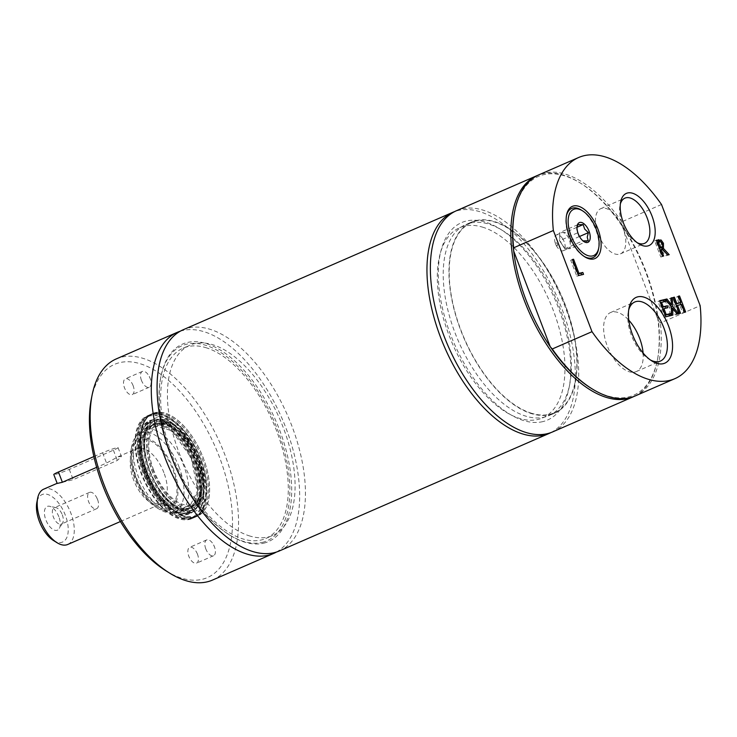 <?xml version="1.0" encoding="UTF-8"?>
<svg xmlns="http://www.w3.org/2000/svg" width="737" height="737" viewBox="0 0 737 737"><rect width="100%" height="100%" fill="white"/><g stroke="black" fill="none" stroke-linecap="round" stroke-linejoin="round"><path stroke-width="0.55" stroke-dasharray="3.69 2.76" d="M62.378 482.274L73.193 479.676L117.33 460.45L121.448 456.535L118.104 456.765L106.515 463.057L96.658 467.341M93.875 456.572L102.59 452.776A10.769 0.829 -20.9 0 1 112.706 448.907A10.769 0.829 -20.9 0 1 118.058 447.635A10.769 0.829 -20.9 0 1 113.406 450.178L69.269 469.405A10.769 0.829 -20.9 0 1 59.153 473.274A10.769 0.829 -20.9 0 1 53.801 474.545M97.551 499.474A8.899 4.551 -113.5 0 1 97.735 499.981A8.899 4.551 -113.5 0 1 96.63 508.714A8.899 4.551 -113.5 0 1 88.606 501.63A8.899 4.551 -113.5 0 1 89.527 492.39A8.899 4.551 -113.5 0 1 96.667 497.53A8.899 4.551 -113.5 0 1 97.551 499.474M62.295 514.831A8.899 4.551 -113.5 0 1 62.599 522.957A8.899 4.551 -113.5 0 1 61.383 524.071A8.899 4.551 -113.5 0 1 53.359 516.987A8.899 4.551 -113.5 0 1 54.271 507.747A8.899 4.551 -113.5 0 1 55.92 507.618A8.899 4.551 -113.5 0 1 62.295 514.831M58.831 516.738A12.925 6.596 66.5 0 0 49.572 506.264A12.925 6.596 66.5 0 0 45.851 519.861A12.925 6.596 66.5 0 0 59.264 528.521A12.925 6.596 66.5 0 0 58.831 516.738M53.451 540.488A25.841 13.202 66.5 0 0 66.717 537.752A25.841 13.202 66.5 0 0 65.317 515.181A25.841 13.202 66.5 0 0 49.278 495.061A25.841 13.202 66.5 0 0 36.85 502.367M67.776 544.459A30.153 15.394 66.5 0 0 70.881 513.182A30.153 15.394 66.5 0 0 43.695 489.175M173.6 469.266A38.656 19.742 66.5 0 0 149.602 439.178A38.656 19.742 66.5 0 0 131.02 450.104A38.656 19.742 66.5 0 0 134.77 478.599A38.656 19.742 66.5 0 0 155.857 507.13A38.656 19.742 66.5 0 0 175.692 503.03A38.656 19.742 66.5 0 0 173.6 469.266M179.155 467.267A42.967 21.944 66.5 0 0 140.426 433.07A42.967 21.944 66.5 0 0 131.831 445.977A42.967 21.944 66.5 0 0 136.004 477.64A42.967 21.944 66.5 0 0 159.432 509.35A42.967 21.944 66.5 0 0 174.743 511.847A42.967 21.944 66.5 0 0 179.155 467.267M153.618 469.976A42.967 21.944 -113.5 0 1 158.031 425.396A42.967 21.944 -113.5 0 1 195.305 456.019A42.967 21.944 -113.5 0 1 192.348 504.172A42.967 21.944 -113.5 0 1 153.618 469.976M279.415 550.926A120.601 61.595 66.5 0 0 296.633 439.722A120.601 61.595 66.5 0 0 210.764 329.531A120.601 61.595 66.5 0 0 183.089 329.798M248.876 535.716A103.751 52.99 66.5 0 0 272.681 535.486A103.751 52.99 66.5 0 0 287.504 439.814A103.751 52.99 66.5 0 0 213.629 345.008A103.751 52.99 66.5 0 0 189.814 345.248A103.751 52.99 66.5 0 0 175.001 440.919A103.751 52.99 66.5 0 0 248.876 535.716M206.839 347.965A103.751 52.99 66.5 0 0 183.025 348.205A103.751 52.99 66.5 0 0 168.211 443.877A103.751 52.99 66.5 0 0 242.086 538.673A103.751 52.99 66.5 0 0 265.891 538.443A103.751 52.99 66.5 0 0 280.714 442.771A103.751 52.99 66.5 0 0 206.839 347.965M262.298 542.414A106.386 54.335 66.5 0 0 260.972 396.128A106.386 54.335 66.5 0 0 160.694 377.749A106.386 54.335 66.5 0 0 229.05 534.675A106.386 54.335 66.5 0 0 262.298 542.414M475.973 220.593A104.184 53.211 -113.5 0 1 563.63 300.696A104.184 53.211 -113.5 0 1 554.629 413.135A104.184 53.211 -113.5 0 1 464.246 338.873A104.184 53.211 -113.5 0 1 471.422 222.113A104.184 53.211 -113.5 0 1 475.973 220.593M530.649 412.978A103.751 52.99 66.5 0 0 554.464 412.748A103.751 52.99 66.5 0 0 569.277 317.076A103.751 52.99 66.5 0 0 495.402 222.27A103.751 52.99 66.5 0 0 471.597 222.5A103.751 52.99 66.5 0 0 456.774 318.172A103.751 52.99 66.5 0 0 530.649 412.978M483.518 227.447A103.751 52.99 66.5 0 0 459.713 227.678A103.751 52.99 66.5 0 0 444.899 323.35A103.751 52.99 66.5 0 0 518.765 418.155A103.751 52.99 66.5 0 0 542.579 417.925A103.751 52.99 66.5 0 0 557.393 322.253A103.751 52.99 66.5 0 0 483.518 227.447M550.981 432.573A120.601 61.595 66.5 0 0 565.988 320.457A120.601 61.595 66.5 0 0 480.662 211.961A120.601 61.595 66.5 0 0 454.701 211.547M591.157 388.27A119.302 60.931 66.5 0 0 628.449 396.957A119.302 60.931 66.5 0 0 657.533 359.361A119.302 60.931 66.5 0 0 658.371 320.678L660.426 322.972L700.15 305.662M635.193 395.953A120.601 61.595 66.5 0 0 660.426 322.972M661.513 204.499L621.798 221.8L621.825 224.969L658.371 320.678A119.302 60.931 66.5 0 0 621.825 224.969A119.302 60.931 66.5 0 0 580.876 183.384A119.302 60.931 66.5 0 0 514.509 212.293M634.17 396.377A120.601 61.595 66.5 0 0 657.284 360.605A120.601 61.595 66.5 0 0 579.798 182.721A120.601 61.595 66.5 0 0 542.11 173.95A120.601 61.595 66.5 0 0 537.863 175.286M552.704 431.882A120.601 61.595 66.5 0 0 563.114 301.719A120.601 61.595 66.5 0 0 461.648 208.995A120.601 61.595 66.5 0 0 456.378 210.754M621.798 221.8A120.601 61.595 66.5 0 0 538.876 174.826M542.837 421.61A107.676 54.989 -113.5 0 1 442.136 306.795A107.676 54.989 -113.5 0 1 499.898 228.866A107.676 54.989 -113.5 0 1 569.084 387.69A107.676 54.989 -113.5 0 1 542.837 421.61M470.243 223.09A104.184 53.211 66.5 0 0 465.692 224.61A104.184 53.211 66.5 0 0 456.691 337.058A104.184 53.211 66.5 0 0 544.348 417.151A104.184 53.211 66.5 0 0 548.899 415.631A104.184 53.211 66.5 0 0 569.738 384.327A104.184 53.211 66.5 0 0 502.809 230.663A104.184 53.211 66.5 0 0 470.243 223.09M598.251 234.237A24.643 12.584 -113.5 0 1 600.784 208.663A24.643 12.584 -113.5 0 1 622.166 226.231A24.643 12.584 -113.5 0 1 620.471 253.85A24.643 12.584 -113.5 0 1 598.251 234.237M637.293 242.759A24.643 12.584 -113.5 0 1 635.782 241.929A24.643 12.584 -113.5 0 1 622.341 223.735A24.643 12.584 -113.5 0 1 619.946 205.568A24.643 12.584 -113.5 0 1 620.37 203.891M581.198 209.999A26.818 13.699 -113.5 0 1 590.963 220.188A26.818 13.699 -113.5 0 1 595.818 229.787A26.818 13.699 -113.5 0 1 598.426 249.548M584.174 256.439A26.818 13.699 -113.5 0 1 583.511 256.043A26.818 13.699 -113.5 0 1 566.283 216.494A26.818 13.699 -113.5 0 1 566.44 215.738M643.097 353.032A32.198 16.444 -113.5 0 1 636.271 371.577A32.198 16.444 -113.5 0 1 607.251 345.948A32.198 16.444 -113.5 0 1 610.558 312.543A32.198 16.444 -113.5 0 1 628.79 320.18M650.467 360.024A32.198 16.444 -113.5 0 1 648.984 359.177A32.198 16.444 -113.5 0 1 631.425 335.418A32.198 16.444 -113.5 0 1 628.293 311.687A32.198 16.444 -113.5 0 1 628.689 310.028M670.91 306.122L671.361 307.522M672.033 308.398L676.75 314.469L675.433 314.782L670.891 308.895L671.186 315.805L669.942 316.109L669.629 307.412L663.899 300.042L665.216 299.719L669.675 305.505L669.38 298.725L670.624 298.421L670.863 304.989M665.594 299.296L663.899 300.042M665.751 299.489L665.216 299.719M670.237 305.265L669.675 305.505M671.085 297.978L669.38 298.725M671.094 298.218L670.624 298.421M678.445 313.732L676.75 314.469M671.324 306.666L669.629 307.412M671.637 315.372L669.942 316.109M672.881 315.067L671.186 315.805M671.398 308.674L670.891 308.895M677.128 314.045L675.433 314.782M665.797 316.772L664.092 317.509L657.966 301.47L659.781 301.028M659.67 300.724L657.966 301.47M663.991 301.755L659.845 303.091L661.522 307.486L662.185 307.32M665.806 301.322L664.111 302.059M660.463 302.815L659.845 303.091M662.139 307.209L661.522 307.486M671.204 315.473L664.092 317.509M665.143 315.067L664.525 315.335L665.189 315.178M662.867 309.107L662.25 309.383L664.525 315.335M667.915 307.688L662.25 309.383M581.733 274.79L576.841 276.301L570.714 260.253L571.857 259.977L577.264 274.127L577.928 273.961M572.483 259.7L571.857 259.977M577.882 273.851L577.264 274.127M583.547 274.357L581.852 275.094M572.409 259.516L570.714 260.253M578.536 275.555L576.841 276.301M669.187 254.67L665.99 255.767L660.822 250.036L659.504 250.359L661.937 256.743L660.794 257.02L654.659 240.971L656.474 240.529M667.694 255.03L665.99 255.767M662.517 249.299L660.822 250.036M660.122 250.083L659.504 250.359M663.641 255.997L661.937 256.743M662.489 256.273L660.794 257.02M659.44 248.305L658.823 248.572L659.486 248.415M657.137 242.27L656.52 242.537L658.823 248.572M660.942 241.736L656.52 242.537M661.983 249.428L667.482 255.407M660.241 241.46L661.743 244.021L662.379 247.199M656.363 240.225L654.659 240.971M662.775 246.379L661.08 247.125L660.601 244.481L659.247 242.482M659.836 248.332L661.08 247.125M685.659 312L682.812 313.013L679.809 305.155L675.829 306.113L678.823 313.971L677.681 314.248L671.554 298.199L672.697 297.923L675.101 304.215L675.765 304.059M684.507 312.276L682.812 313.013M681.504 304.418L679.809 305.155M676.446 305.846L675.829 306.113M680.527 313.234L678.823 313.971M679.376 313.511L677.681 314.248M673.25 297.462L671.554 298.199M678.455 296.421L677.828 296.689L680.159 302.787M680.841 304.574L683.964 312.737M678.381 296.228L676.686 296.965L677.828 296.689M679.09 303.257L676.686 296.965M675.728 303.948L675.101 304.215M673.323 297.656L672.697 297.923M577.053 226.71L576.638 229.235L577.605 232.855L559.586 240.704L564.809 248.738L570.18 248.636L570.337 240.492L565.113 232.459L559.742 232.56L559.586 240.704M577.762 224.711L559.742 232.56M577.016 227.272L565.113 232.459M579.503 236.503L570.337 240.492M588.209 240.787L570.18 248.636M577.605 232.855L579.171 237.323L582.829 240.888L564.809 248.738M582.829 240.888L583.336 241.183M562.193 244.721A8.614 4.404 -113.5 0 1 559.659 236.632A8.614 4.404 -113.5 0 1 561.52 232.699A8.614 4.404 -113.5 0 1 562.423 232.505A8.614 4.404 -113.5 0 1 567.73 236.476A8.614 4.404 -113.5 0 1 570.263 244.564A8.614 4.404 -113.5 0 1 568.402 248.498A8.614 4.404 -113.5 0 1 567.499 248.691A8.614 4.404 -113.5 0 1 562.193 244.721M562.635 238.696A8.614 4.404 66.5 0 0 556.426 234.919A8.614 4.404 66.5 0 0 555.366 243.367A8.614 4.404 66.5 0 0 556.398 245.743A8.614 4.404 66.5 0 0 557.108 246.941A8.614 4.404 66.5 0 0 563.308 250.709A8.614 4.404 66.5 0 0 562.635 238.696M557.061 243.496A1.603 0.82 -113.5 0 1 557.347 245.614A1.603 0.82 -113.5 0 1 555.901 244.804A1.603 0.82 -113.5 0 1 555.707 244.362A1.603 0.82 -113.5 0 1 555.845 242.823A1.603 0.82 -113.5 0 1 557.061 243.496M160.27 424.088A46.588 23.796 -113.5 0 1 196.622 474.287A46.588 23.796 -113.5 0 1 178.658 510.474A46.588 23.796 -113.5 0 1 142.305 460.275A46.588 23.796 -113.5 0 1 160.27 424.088M166.415 423.563A44.46 22.709 66.5 0 0 162.039 423.029A44.46 22.709 66.5 0 0 154.374 473.854A44.46 22.709 66.5 0 0 196.807 502.855A44.46 22.709 66.5 0 0 197.479 459.317A44.46 22.709 66.5 0 0 166.415 423.563M276.467 552.041A120.601 61.595 66.5 0 0 282.87 420.431A120.601 61.595 66.5 0 0 182.583 330.554A120.601 61.595 66.5 0 0 180.27 331.199M212.532 580.065A120.601 61.595 66.5 0 0 222.952 449.892A120.601 61.595 66.5 0 0 121.476 357.169A120.601 61.595 66.5 0 0 116.206 358.937M165.991 570.834A116.289 59.393 66.5 0 0 202.334 579.291A116.289 59.393 66.5 0 0 219.377 456.931A116.289 59.393 66.5 0 0 119.615 362.659A116.289 59.393 66.5 0 0 91.268 399.297M197.47 554.178A8.614 4.404 66.5 0 0 189.704 547.324A8.614 4.404 66.5 0 0 188.819 556.26A8.614 4.404 66.5 0 0 196.586 563.123A8.614 4.404 66.5 0 0 197.47 554.178M133.13 385.691A8.614 4.404 66.5 0 0 125.364 378.836A8.614 4.404 66.5 0 0 124.479 387.773A8.614 4.404 66.5 0 0 132.245 394.627A8.614 4.404 66.5 0 0 133.13 385.691M177.064 513.099A45.224 23.096 66.5 0 0 179.036 512.436A45.224 23.096 66.5 0 0 182.942 463.628A45.224 23.096 66.5 0 0 144.894 428.851A45.224 23.096 66.5 0 0 142.914 429.514A45.224 23.096 66.5 0 0 139.007 478.331A45.224 23.096 66.5 0 0 177.064 513.099M153.379 425.157A45.224 23.096 66.5 0 0 151.407 425.82A45.224 23.096 66.5 0 0 147.501 474.628A45.224 23.096 66.5 0 0 185.549 509.405A45.224 23.096 66.5 0 0 187.52 508.742A45.224 23.096 66.5 0 0 191.427 459.925A45.224 23.096 66.5 0 0 153.379 425.157M263.782 543.169A107.676 54.989 66.5 0 0 262.436 395.106A107.676 54.989 66.5 0 0 160.933 376.515A107.676 54.989 66.5 0 0 230.119 535.338A107.676 54.989 66.5 0 0 263.782 543.169M141.458 380.375A8.614 4.404 -113.5 0 1 142.342 371.439A8.614 4.404 -113.5 0 1 149.252 376.414A8.614 4.404 -113.5 0 1 150.108 378.293A8.614 4.404 -113.5 0 1 150.284 378.79A8.614 4.404 -113.5 0 1 149.224 387.238A8.614 4.404 -113.5 0 1 141.458 380.375M205.798 548.872A8.614 4.404 -113.5 0 1 206.682 539.926A8.614 4.404 -113.5 0 1 213.592 544.901A8.614 4.404 -113.5 0 1 214.449 546.79A8.614 4.404 -113.5 0 1 214.624 547.278A8.614 4.404 -113.5 0 1 213.564 555.726A8.614 4.404 -113.5 0 1 205.798 548.872M155.277 412.628A55.994 28.596 66.5 0 0 152.835 413.448A55.994 28.596 66.5 0 0 148.975 476.203A55.994 28.596 66.5 0 0 197.553 516.121A55.994 28.596 66.5 0 0 202.389 455.687A55.994 28.596 66.5 0 0 155.277 412.628M147.114 471.542A55.92 28.559 -113.5 0 1 158.75 412.269A55.92 28.559 -113.5 0 1 201.376 453.375A55.92 28.559 -113.5 0 1 202.454 512.583A55.92 28.559 -113.5 0 1 186.231 516.628A55.92 28.559 -113.5 0 1 147.114 471.542M183.08 518.074A55.994 28.596 -113.5 0 1 142.057 467.691A55.994 28.596 -113.5 0 1 149.666 414.83A55.994 28.596 -113.5 0 1 152.108 414.01A55.994 28.596 -113.5 0 1 160.97 414.258A55.994 28.596 -113.5 0 1 201.993 464.632A55.994 28.596 -113.5 0 1 194.384 517.494A55.994 28.596 -113.5 0 1 183.08 518.074M149.768 470.897A50.632 25.859 66.5 0 0 185.19 511.727A50.632 25.859 66.5 0 0 190.819 512.307A50.632 25.859 66.5 0 0 198.898 454.453A50.632 25.859 66.5 0 0 151.039 420.984A50.632 25.859 66.5 0 0 149.768 470.897M166.028 421.748A46.422 23.713 -113.5 0 1 197.415 456.461A46.422 23.713 -113.5 0 1 199.718 502.072A46.422 23.713 -113.5 0 1 153.453 474.25A46.422 23.713 -113.5 0 1 164.6 421.435A46.422 23.713 -113.5 0 1 166.028 421.748M160.113 420.21A50.484 25.786 66.5 0 0 154.171 419.657A50.484 25.786 66.5 0 0 146.442 477.309A50.484 25.786 66.5 0 0 193.923 510.907A50.484 25.786 66.5 0 0 195.701 461.648A50.484 25.786 66.5 0 0 160.113 420.21M160.371 421.435A49.167 25.113 -113.5 0 1 198.4 472.905A49.167 25.113 -113.5 0 1 181.634 512.98A49.167 25.113 -113.5 0 1 147.059 477.042A49.167 25.113 -113.5 0 1 144.286 427.239A49.167 25.113 -113.5 0 1 160.371 421.435M159.459 420.274A50.706 25.896 66.5 0 0 153.499 419.722A50.706 25.896 66.5 0 0 145.723 477.622A50.706 25.896 66.5 0 0 193.416 511.358A50.706 25.896 66.5 0 0 195.204 461.887A50.706 25.896 66.5 0 0 159.459 420.274M159.837 422.071A48.762 24.901 66.5 0 0 143.89 427.838A48.762 24.901 66.5 0 0 146.635 477.226A48.762 24.901 66.5 0 0 180.934 512.869A48.762 24.901 66.5 0 0 197.553 473.126A48.762 24.901 66.5 0 0 159.837 422.071M160.224 414.581A55.994 28.596 66.5 0 0 151.361 414.341A55.994 28.596 66.5 0 0 148.911 415.161A55.994 28.596 66.5 0 0 143.291 419.381A55.994 28.596 66.5 0 0 145.06 477.908A55.994 28.596 66.5 0 0 186.71 519.069A55.994 28.596 66.5 0 0 193.638 517.825A55.994 28.596 66.5 0 0 201.238 464.964A55.994 28.596 66.5 0 0 160.224 414.581M158.593 416.23A55.063 28.126 66.5 0 0 141.946 420.947A55.063 28.126 66.5 0 0 143.678 478.506A55.063 28.126 66.5 0 0 184.646 518.986A55.063 28.126 66.5 0 0 200.74 472.021A55.063 28.126 66.5 0 0 158.593 416.23M189.381 519.428A55.994 28.596 66.5 0 0 191.823 518.608A55.994 28.596 66.5 0 0 196.659 458.184A55.994 28.596 66.5 0 0 149.547 415.124A55.994 28.596 66.5 0 0 147.105 415.944A55.994 28.596 66.5 0 0 142.269 476.378A55.994 28.596 66.5 0 0 189.381 519.428M161.145 420.108A50.134 25.602 -113.5 0 1 196.493 461.261A50.134 25.602 -113.5 0 1 194.725 510.179A50.134 25.602 -113.5 0 1 147.566 476.821A50.134 25.602 -113.5 0 1 155.249 419.565A50.134 25.602 -113.5 0 1 161.145 420.108M180.906 512.934A49.978 25.528 66.5 0 0 191.344 449.929A49.978 25.528 66.5 0 0 140.878 436.912A49.978 25.528 66.5 0 0 180.906 512.934M161.154 420.108A50.134 25.602 -113.5 0 1 196.493 461.261A50.134 25.602 -113.5 0 1 194.725 510.179A50.134 25.602 -113.5 0 1 180.943 513.072A50.134 25.602 -113.5 0 1 143.024 463.988A50.134 25.602 -113.5 0 1 155.258 419.565A50.134 25.602 -113.5 0 1 161.154 420.108M113.406 450.178L117.33 460.45M102.59 452.776L106.515 463.057M69.269 469.405L73.193 479.676M163.9 472.657A30.153 15.394 66.5 0 0 138.031 448.216A30.153 15.394 66.5 0 0 136.714 448.658A30.153 15.394 66.5 0 0 133.609 479.944A30.153 15.394 66.5 0 0 160.795 503.942A30.153 15.394 66.5 0 0 163.9 472.657M141.016 439.436A37.043 18.913 66.5 0 0 135.58 478.405A37.043 18.913 66.5 0 0 167.363 508.438A37.043 18.913 66.5 0 0 172.79 469.46A37.043 18.913 66.5 0 0 141.016 439.436M659.357 241.524L657.662 242.261M662.314 243.772L661.743 244.021M662.305 243.744L660.601 244.481M179.146 509.433A45.768 23.372 66.5 0 0 188.386 508.954A45.768 23.372 66.5 0 0 194.605 465.747A45.768 23.372 66.5 0 0 161.081 424.567A45.768 23.372 66.5 0 0 151.831 425.037A45.768 23.372 66.5 0 0 145.613 468.244A45.768 23.372 66.5 0 0 179.146 509.433M180.685 508.76A45.768 23.372 66.5 0 0 189.934 508.281A45.768 23.372 66.5 0 0 196.153 465.075A45.768 23.372 66.5 0 0 162.619 423.895A45.768 23.372 66.5 0 0 153.379 424.365A45.768 23.372 66.5 0 0 147.16 467.571A45.768 23.372 66.5 0 0 180.685 508.76M163.688 423.646A45.556 23.262 66.5 0 0 159.201 423.102A45.556 23.262 66.5 0 0 147.013 462.744A45.556 23.262 66.5 0 0 181.671 508.115A45.556 23.262 66.5 0 0 194.826 504.882A45.556 23.262 66.5 0 0 195.517 460.275A45.556 23.262 66.5 0 0 163.688 423.646M161.744 414.258A55.653 28.421 66.5 0 0 140.288 457.493A55.653 28.421 66.5 0 0 183.716 517.448A55.653 28.421 66.5 0 0 205.365 503.196A55.653 28.421 66.5 0 0 167.612 416.534A55.653 28.421 66.5 0 0 161.744 414.258M185.125 516.84A55.653 28.421 66.5 0 0 198.142 449.441A55.653 28.421 66.5 0 0 141.504 427.902A55.653 28.421 66.5 0 0 179.257 514.573A55.653 28.421 66.5 0 0 185.125 516.84M164.775 420.458A48.237 24.634 66.5 0 0 146.184 457.926A48.237 24.634 66.5 0 0 183.817 509.893A48.237 24.634 66.5 0 0 202.408 472.426A48.237 24.634 66.5 0 0 164.775 420.458M184.296 507.894A46.468 23.731 66.5 0 0 199.681 502.137A46.468 23.731 66.5 0 0 197.369 456.479A46.468 23.731 66.5 0 0 165.954 421.73A46.468 23.731 66.5 0 0 164.517 421.417A46.468 23.731 66.5 0 0 148.294 458.985A46.468 23.731 66.5 0 0 184.296 507.894M164.609 419.657A49.103 25.076 66.5 0 0 145.677 457.788A49.103 25.076 66.5 0 0 183.983 510.695A49.103 25.076 66.5 0 0 202.915 472.555A49.103 25.076 66.5 0 0 164.609 419.657M118.058 447.635L121.448 456.535M97.735 499.981L96.667 497.53M55.92 507.618L49.572 506.264M62.599 522.957L59.264 528.521M89.527 492.39L54.271 507.747M96.63 508.714L61.383 524.071M120.426 521.529L160.795 503.942L155.544 503.122C153.139 502.312 144.885 496.674 137.635 480.874C131.131 464.697 132.78 455.144 133.756 453.015L136.714 448.658L118.104 456.765M155.857 507.13L159.432 509.35M131.02 450.104L131.831 445.977M174.743 511.847L192.348 504.172M140.426 433.07L158.031 425.396M265.891 538.443L272.681 535.486M183.025 348.205L189.814 345.248M542.579 417.925L554.464 412.748M459.713 227.678L471.597 222.5M580.876 183.384L579.798 182.721M657.533 359.361L657.284 360.605M502.809 230.663L499.898 228.866M569.738 384.327L569.084 387.69M620.471 253.85L644.562 243.357M600.784 208.663L624.875 198.161M635.782 241.929L638.933 243.883M619.946 205.568L620.665 201.929M583.511 256.043L584.856 256.881M566.283 216.494L566.587 214.937M636.271 371.577L660.453 361.047M610.558 312.543L634.741 302.013M648.984 359.177L652.052 361.075M628.293 311.687L628.993 308.149M471.422 222.113L465.692 224.61M554.629 413.135L548.899 415.631M583.013 241.045L584.1 241.708M576.804 227.724L577.182 225.826M555.901 244.804L556.398 245.743M555.707 244.362L555.366 243.367M563.308 250.709L568.402 248.498M556.426 234.919L561.52 232.699M162.039 423.029L159.201 423.102L151.831 425.037L171.85 430.703L191.169 457.824L197.875 490.446L188.386 508.954L194.826 504.882L196.807 502.855M179.036 512.436L187.52 508.742M142.914 429.514L151.407 425.82M142.342 371.439L125.364 378.836M149.224 387.238L132.245 394.627M150.284 378.79L149.252 376.414M206.682 539.926L189.704 547.324M213.564 555.726L196.586 563.123M214.624 547.278L213.592 544.901M229.05 534.675L230.119 535.338M160.694 377.749L160.933 376.515M202.454 512.583L197.203 516.269L185.291 516.904L179.257 514.573L184.95 516.775C195.489 518.83 202.297 514.306 205.365 503.196C203.311 510.326 199.653 515.099 194.384 517.494L197.553 516.121M158.75 412.269L152.485 413.604C147.216 416 143.558 420.772 141.504 427.902C145.926 414.268 154.623 410.481 167.612 416.534C160.988 413.171 155.01 412.609 149.666 414.83L152.835 413.448M199.718 502.072L199.681 502.137C214.403 484.366 187.557 422.734 164.517 421.417L164.6 421.435M190.819 512.307L184.849 511.699C156.539 506.531 130.292 437.327 151.039 420.984M154.171 419.657L153.499 419.722M193.923 510.907L193.416 511.358M180.934 512.869L181.634 512.98M143.89 427.838L144.286 427.239M184.646 518.986L186.71 519.069M141.946 420.947L143.291 419.381M191.823 518.608L193.638 517.825M147.105 415.944L148.911 415.161"/><path stroke-width="1.11" d="M96.658 467.341L62.378 482.274L57.2 483.444L53.801 474.545A10.769 0.829 -20.9 0 1 58.453 472.002L93.875 456.572M57.154 483.315L43.695 489.175A30.153 15.394 66.5 0 0 37.661 498.24L36.85 502.367A25.841 13.202 66.5 0 0 39.365 521.418A25.841 13.202 66.5 0 0 53.451 540.488L57.035 542.708A30.153 15.394 66.5 0 0 67.776 544.459L120.426 521.529M37.661 498.24A30.153 15.394 66.5 0 0 40.59 520.46A30.153 15.394 66.5 0 0 57.035 542.708M454.701 211.547A120.601 61.595 66.5 0 0 452.988 212.238L183.089 329.798A120.601 61.595 66.5 0 0 165.871 441.002A120.601 61.595 66.5 0 0 251.732 551.202A120.601 61.595 66.5 0 0 279.415 550.926L549.305 433.365A120.601 61.595 66.5 0 0 550.981 432.573M452.988 212.238A120.601 61.595 66.5 0 0 435.76 323.442A120.601 61.595 66.5 0 0 521.63 433.632A120.601 61.595 66.5 0 0 549.305 433.365M591.995 331.678L552.271 348.979A120.601 61.595 66.5 0 0 592.235 388.943A120.601 61.595 66.5 0 0 635.193 395.953L674.917 378.652A120.601 61.595 66.5 0 0 700.15 305.662L661.513 204.499A120.601 61.595 66.5 0 0 578.591 157.525A120.601 61.595 66.5 0 0 553.358 230.506L591.995 331.678A120.601 61.595 66.5 0 0 674.917 378.652M552.271 348.979L550.217 346.685A119.302 60.931 66.5 0 0 591.157 388.27L592.235 388.943M578.591 157.525L538.876 174.826A120.601 61.595 66.5 0 0 514.748 211.058L514.509 212.293A119.302 60.931 66.5 0 0 513.671 250.985A119.302 60.931 66.5 0 0 550.217 346.685L513.671 250.985L513.643 247.807L553.358 230.506M537.863 175.286A120.601 61.595 66.5 0 0 536.84 175.71A120.601 61.595 66.5 0 0 526.421 305.873A120.601 61.595 66.5 0 0 627.896 398.597A120.601 61.595 66.5 0 0 633.157 396.838A120.601 61.595 66.5 0 0 634.17 396.377M536.84 175.71L456.378 210.754A120.601 61.595 66.5 0 0 445.968 340.927A120.601 61.595 66.5 0 0 547.434 433.651A120.601 61.595 66.5 0 0 552.704 431.882L633.157 396.838M514.748 211.058A120.601 61.595 66.5 0 0 513.643 247.807M620.37 203.891A24.643 12.584 -113.5 0 1 624.875 198.161A24.643 12.584 -113.5 0 1 647.095 217.784A24.643 12.584 -113.5 0 1 644.562 243.357A24.643 12.584 -113.5 0 1 637.293 242.759M651.996 216.024A28.439 14.528 66.5 0 0 634.336 193.895A28.439 14.528 66.5 0 0 620.665 201.929A28.439 14.528 66.5 0 0 638.933 243.883A28.439 14.528 66.5 0 0 653.526 240.861A28.439 14.528 66.5 0 0 651.996 216.024M598.73 247.991A25.196 12.87 -113.5 0 1 581.64 251.768A25.196 12.87 -113.5 0 1 568.135 220.778A25.196 12.87 -113.5 0 1 582.543 210.828A25.196 12.87 -113.5 0 1 591.719 220.409A25.196 12.87 -113.5 0 1 598.73 247.991L598.426 249.548A26.818 13.699 -113.5 0 1 584.174 256.439M566.44 215.738A26.818 13.699 -113.5 0 1 581.198 209.999L582.543 210.828M597.919 229.032A28.439 14.528 66.5 0 0 580.259 206.894A28.439 14.528 66.5 0 0 566.587 214.937A28.439 14.528 66.5 0 0 584.856 256.881A28.439 14.528 66.5 0 0 599.448 253.869A28.439 14.528 66.5 0 0 597.919 229.032M628.79 320.18A32.198 16.444 -113.5 0 1 643.097 353.032M628.689 310.028A32.198 16.444 -113.5 0 1 634.741 302.013A32.198 16.444 -113.5 0 1 663.761 327.643A32.198 16.444 -113.5 0 1 660.453 361.047A32.198 16.444 -113.5 0 1 650.467 360.024M659.836 248.332L662.775 246.379L662.305 243.744L660.942 241.736L659.357 241.524L658.215 241.8L660.518 247.835L661.955 247.448L659.486 248.415M668.523 325.929A35.883 18.324 66.5 0 0 646.248 298.006A35.883 18.324 66.5 0 0 628.993 308.149A35.883 18.324 66.5 0 0 652.052 361.075A35.883 18.324 66.5 0 0 670.458 357.27A35.883 18.324 66.5 0 0 668.523 325.929M678.445 313.732L677.128 314.045L672.586 308.158L672.881 315.067L671.637 315.372L671.324 306.666L665.594 299.296L666.921 298.982L671.379 304.768L671.085 297.978L672.319 297.684L672.632 306.242L678.445 313.732M667.197 305.791L667.915 307.688L663.945 308.646L666.22 314.598L670.486 313.575L671.204 315.473L665.797 316.772L659.67 300.724L665.078 299.425L665.806 301.322L661.54 302.345L663.217 306.739L667.197 305.791L665.502 306.528L666.11 308.121M583.547 274.357L578.536 275.555L572.409 259.516L573.561 259.24L578.96 273.381L582.82 272.46L583.547 274.357M662.489 256.273L656.363 240.225L661.117 240.013L663.438 243.284L663.438 248.424L669.187 254.67L667.694 255.03L662.517 249.299L661.2 249.613L663.641 255.997L662.489 256.273M673.25 297.462L674.401 297.186L676.796 303.478L680.785 302.52L678.381 296.228L679.532 295.952L685.659 312L684.507 312.276L681.504 304.418L677.524 305.376L680.527 313.234L679.376 313.511L673.25 297.462M671.361 307.522L672.033 308.398M670.863 304.989L670.91 306.122M666.921 298.982L665.751 299.489M671.379 304.768L670.237 305.265M672.319 297.684L671.094 298.218M672.632 306.242L671.333 306.804M672.586 308.158L671.398 308.674M659.781 301.028L663.383 300.162L663.991 301.755M665.078 299.425L663.383 300.162M661.54 302.345L660.463 302.815M663.217 306.739L662.139 307.209M662.185 307.32L665.502 306.528M670.486 313.575L668.781 314.312L669.389 315.906M666.22 314.598L665.143 315.067M665.189 315.178L668.781 314.312M663.945 308.646L662.867 309.107M577.928 273.961L581.125 273.197L581.733 274.79M573.561 259.24L572.483 259.7M578.96 273.381L577.882 273.851M582.82 272.46L581.125 273.197M661.2 249.613L660.122 250.083M660.518 247.835L659.44 248.305M658.215 241.8L657.137 242.27M663.438 248.424L661.983 249.428M662.379 247.199L661.743 249.161M656.474 240.529L659.422 240.75L660.241 241.46M677.524 305.376L676.446 305.846M679.532 295.952L678.455 296.421M680.159 302.787L680.841 304.574M680.785 302.52L675.765 304.059M676.796 303.478L675.728 303.948M674.401 297.186L673.323 297.656M582.829 240.888L588.209 240.787L587.232 237.167L588.366 232.643L584.699 229.078L583.142 224.601L577.762 224.711L577.053 226.71M583.142 224.601L577.016 227.272M588.366 232.643L579.503 236.503M587.085 227.309A10.769 5.5 -113.5 0 1 590.07 239.184A10.769 5.5 -113.5 0 1 584.1 241.708A10.769 5.5 -113.5 0 1 580.176 237.618A10.769 5.5 -113.5 0 1 577.182 225.826A10.769 5.5 -113.5 0 1 587.085 227.309M180.27 331.199A120.601 61.595 66.5 0 0 177.322 332.313A120.601 61.595 66.5 0 0 166.903 462.477A120.601 61.595 66.5 0 0 268.369 555.21A120.601 61.595 66.5 0 0 273.639 553.441A120.601 61.595 66.5 0 0 276.467 552.041M177.322 332.313L116.206 358.937A120.601 61.595 66.5 0 0 92.088 395.17A120.601 61.595 66.5 0 0 169.565 573.054A120.601 61.595 66.5 0 0 207.263 581.825A120.601 61.595 66.5 0 0 212.532 580.065L273.639 553.441M92.088 395.17L91.268 399.297A116.289 59.393 66.5 0 0 165.991 570.834L169.565 573.054M58.453 472.002L62.378 482.274M663.438 243.284L662.314 243.772M661.117 240.013L659.422 240.75M658.592 239.691L656.897 240.437"/></g></svg>
